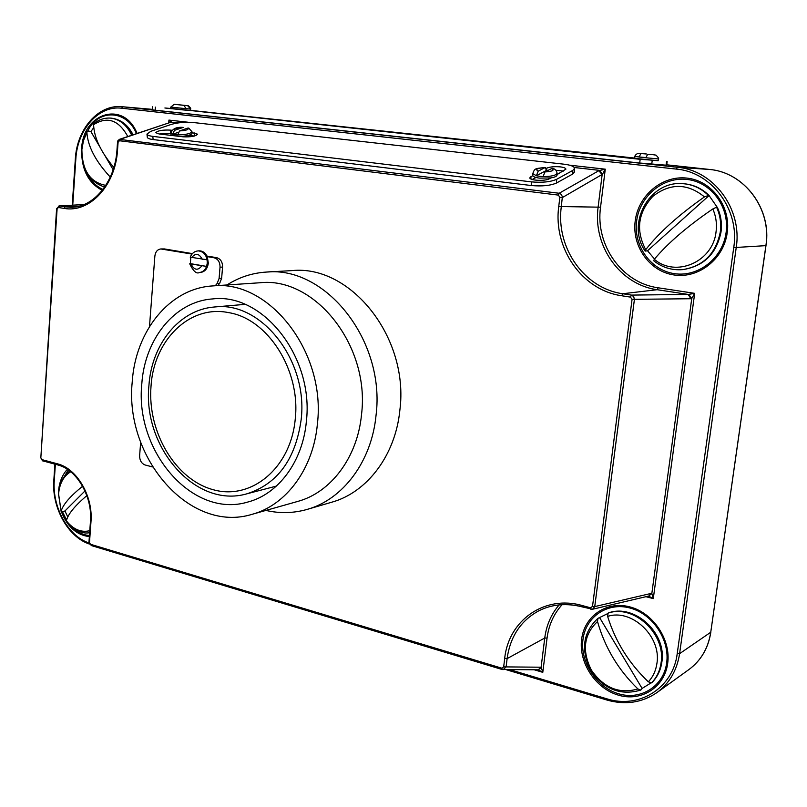 <?xml version="1.0" encoding="UTF-8"?>
<svg xmlns="http://www.w3.org/2000/svg" width="807" height="807" viewBox="0 0 807 807"><rect width="100%" height="100%" fill="white"/><g stroke="black" fill="none" stroke-linecap="round" stroke-linejoin="round"><path stroke-width="1.21" d="M265.886 510.417C279.817 513.625 293.607 513.282 307.245 509.378L331.939 502.156C367.124 492.351 395.46 455.319 399.868 410.148C409.361 337.437 350.571 264.464 291.963 270.607L266.28 272.08C252.117 272.978 239.013 277.275 226.959 284.962M307.245 509.378C342.925 499.452 371.644 461.574 376.052 415.262C385.575 340.705 325.695 265.796 266.28 272.08M252.188 514.291L297.652 501.45C330.82 492.573 357.521 457.448 361.526 414.495C370.221 345.598 314.75 276.448 259.894 282.763L212.755 285.92C169.581 288.291 135.425 331.082 132.227 381.872C124.328 457.609 189.746 533.79 252.188 514.291C286.132 505.222 313.439 468.675 317.413 423.786C326.129 351.791 268.882 279.363 212.755 285.92M141.79 384.031C134.729 451.214 192.49 518.709 247.658 502.085C278.264 494.288 302.867 461.513 306.378 421.294C314.074 357.057 262.769 292.517 212.584 298.933C174.695 301.445 144.675 339.152 141.79 384.031M189.706 263.788L206.582 266.411L207.268 263.163L207.127 259.773L190.24 257.171C191.814 253.287 194.497 251.189 198.27 250.866C204.141 251.602 207.157 255.698 207.298 263.163C206.501 268.751 203.878 271.868 199.42 272.524C196.494 274.128 193.256 271.213 189.706 263.788L190.371 263.627L190.775 257.413M199.42 272.524L200.449 272.473C204.907 271.818 207.53 268.701 208.327 263.112L207.268 256.636C205.432 252.823 202.769 250.886 199.299 250.826L198.27 250.866M217.809 285.577L219.665 283.338L221.632 278.334L222.571 267.087C222.591 261.982 220.604 258.845 216.619 257.665L206.995 256.061M215.267 285.749L217.113 283.509L219.09 278.486L220.029 267.208C220.039 262.093 218.061 258.956 214.067 257.776L207.268 256.636M178.065 132.388L172.547 134.305L170.842 133.185C172.365 128.727 176.481 126.8 183.209 127.425L174.463 130.351L172.547 134.305L177.621 134.91L179.547 130.936L187.749 128.101L188.737 128.081L191.945 131.662C190.775 133.649 185.993 134.729 177.621 134.91M171.841 130.28L170.287 130.098C162.459 129.786 157.637 130.653 155.812 132.691L159.04 133.952L180.324 136.484C187.517 136 191.441 134.92 192.086 133.246L191.955 131.712M547.943 170.338L546.652 170.287L544.896 167.624L538.198 171.175L536.393 175.775L539.479 176.309L543.111 176.562L544.917 171.952L552.25 168.29C555.095 168.804 556.689 170.459 557.052 173.253C556.094 175.412 551.443 176.511 543.111 176.562M546.652 170.287L536.393 175.775L532.761 173.596L532.781 175.573C533.225 176.753 535.465 177.601 539.479 178.125L550.969 177.903C554.893 177.217 556.921 176.269 557.042 175.069L557.052 173.253M563.498 171.064L555.811 170.206M557.042 174.584L565.909 169.137C565.697 168.078 563.79 167.321 560.159 166.867C554.399 166.383 549.89 166.827 546.642 168.199L546.339 168.37M645.822 157.577L634.837 156.518C634.907 155.499 635.926 154.43 637.903 153.31L646.407 153.986L640.97 153.532L639.033 157.032L645.792 157.758L647.718 154.238L653.125 154.702L647.718 154.238M170.771 107.079L174.241 104.315L183.845 105.334L186.175 108.693L170.771 107.079L170.65 108.612L190.513 110.599L190.634 109.076M186.175 108.693L189.998 109.036L186.185 108.632M634.837 156.518L634.786 158.364L658.139 160.744L658.371 158.939L645.792 157.758M170.66 108.491L164.89 107.987L171.387 108.723M192.399 253.62L164.436 248.939L160.835 248.96C157.446 249.413 155.458 251.784 154.863 256.081L149.487 326.573M193.226 122.513C185.186 121.877 177.782 122.533 171.023 124.49L150.727 131.359L146.975 134.083C147.227 135.142 149.174 135.909 152.805 136.373L531.278 181.868C542.092 182.826 550.535 181.968 556.608 179.325L572.799 170.408L574.584 168.33C574.201 166.403 570.71 165.031 564.103 164.204L193.226 122.513M532.781 175.573L529.826 177.822C529.392 180.566 545.26 181.323 549.416 178.75L550.969 177.903M180.324 136.484L183.038 136.807C190.936 137.129 195.788 136.262 197.584 134.204L192.036 132.63M147.278 137.16L147.288 137.251C147.54 138.32 149.477 139.086 153.118 139.561L531.278 185.529C542.082 186.488 550.515 185.64 556.588 182.977L572.768 173.989L574.544 171.901L574.574 168.421M634.786 158.364L653.317 160.351M170.67 108.38L640.173 159.322L658.159 160.593M634.635 158.071L190.533 110.347M178.831 109.52L190.513 110.579M152.644 106.796L152.412 109.873L155.166 110.206L639.699 163.024L666.673 165.233L667.147 161.622M40.552 457.377L42.529 460.868L41.893 459.617L57.458 463.823C76.937 468.453 93.239 496.345 90.969 521.836L90.445 521.493L88.982 542.042L90.545 544.291L501.853 668.196L503.679 666.885L541.124 667.207L542.798 672.342L538.249 669.82M592.509 606.45L594.749 606.592L592.59 609.235L590.774 609.204L590.482 607.772L592.509 606.45L632.073 299.357L630.438 297.117L631.437 295.09L633.727 296.643L634.393 299.558L594.749 606.592L650.977 593.458L651.834 593.438L653.287 598.612L648.556 596.08M119.365 139.379L559.17 193.256L561.269 194.346L562.378 196.726L561.299 206.743C555.7 247.416 583.996 288.371 622.732 293.738L631.437 295.09L688.24 294.444L694.686 293.345L691.75 298.529L690.842 298.731L632.073 299.357M602.436 174.292L562.398 197.533L559.856 197.301L558.747 206.511C553.027 248.223 582.008 290.217 621.723 295.755L622.732 293.738L657.16 289.703C619.877 284.659 592.651 245.691 598.138 206.965L602.143 174.655L598.834 170.701L605.27 169.177L602.436 174.292L599.621 170.378L574.271 167.503M169.228 122.593L168.935 120.082L171.578 121.928L170.913 122.21L120.344 139.228L119.436 140.751L558.353 195.102L559.856 197.301M58.427 465.094L42.872 460.888M58.951 205.956L59.597 205.946L58.407 207.5L63.995 208.377C89.416 213.24 115.502 185.802 117.529 150.062L118.084 142.284L117.529 142.183L116.975 149.961L117.529 150.062M503.679 666.885L504.678 658.573C508.4 620.553 544.392 594.668 582.18 605.532L582.483 606.955L592.59 609.235L648.989 595.98L650.977 593.458M170.913 122.21L119.557 139.298C117.852 140.519 117.166 141.477 117.529 142.183M170.156 122.281L179.144 122.785M569.52 165.163L605.27 169.177L600.549 207.187C595.183 244.925 621.753 282.904 658.088 287.786L657.16 289.703L688.24 294.444L690.842 298.731M688.795 294.414L691.75 298.529L651.834 593.438L648.767 596.03M582.311 606.814C566.585 602.879 552.109 604.191 538.864 610.768C520.767 620.654 510.185 636.602 507.119 658.603L506.12 666.915L503.165 669.649L502.176 669.507L501.853 668.196M559.15 604.907C551.211 614.137 546.41 625.183 544.745 638.034L541.124 667.207L538.198 669.81M541.336 667.45L538.36 669.83M187.668 105.687L178.065 104.678L188.394 105.808C190.331 107.553 191.077 108.642 190.634 109.066L187.668 105.687L178.085 104.678M535.969 177.479L532.206 179.497M170.852 133.276L159.382 133.992M194.376 136.05L188.535 135.354M170.983 134.729L171.538 135.435M191.995 254.074L160.835 248.96M140.66 442.236L139.631 455.652C139.641 460.444 141.487 463.561 145.179 465.003L152.553 466.93M190.371 263.627L206.582 266.411M67.778 516.924L64.933 510.982L62.613 511.749L61.15 511.214C62.936 504.647 70.098 496.325 82.607 486.248M89.648 532.65C82.778 534.264 75.041 530.461 66.436 521.231L66.376 520.838C67.909 514.281 74.728 505.888 86.853 495.639M84.977 490.959L64.933 510.982M93.743 127.577L90.909 131.591L88.578 131.047L87.095 131.692L86.904 132.59C87.842 146.44 95.63 161.279 110.266 177.086M131.682 135.223C126.729 124.853 119.668 119.143 110.519 118.104C104.476 117.731 98.989 119.537 94.066 123.491L93.592 124.681C94.086 137.715 100.845 151.968 113.837 167.453M113.131 169.712L105.172 156.044M99.967 147.126L90.909 131.591M654.507 259.027L647.517 250.775L645.156 251.098L645.711 249.676C659.067 232.608 678.647 215.015 704.461 196.898L708.899 195.294L717.181 207.228M716.566 207.187L712.813 208.963C687.403 226.323 667.903 243.089 654.316 259.269L653.731 260.752C662.144 267.47 671.747 270.436 682.53 269.639L682.954 269.599C703.573 266.32 716.142 253.832 720.671 232.144C721.801 223.398 720.57 215.086 716.959 207.197L716.566 207.187C720.167 215.086 721.408 223.408 720.268 232.154C715.748 253.862 703.169 266.35 682.53 269.639M708.99 195.627L647.517 250.775M652.258 682.278L651.531 682.883L648.344 681.824C628.976 663.344 615.398 641.545 607.631 616.427L608.085 613.149L609.033 612.755M607.621 613.653L597.916 618.374L597.503 621.531C604.857 647.517 618.323 669.981 637.913 688.946L640.819 690.066L642.11 688.432L650.745 683.095M642.11 688.432L599.833 617.991M246.73 493.854C195.183 508.803 142.456 446.896 148.932 385.494C151.585 344.458 179.184 309.636 214.46 306.993C260.812 300.749 308.264 360.184 301.193 419.368C295.634 459.274 277.477 484.109 246.73 493.854L276.408 486.086M295.261 418.894C300.769 370.12 267.742 318.684 228.593 312.622C189.524 304.501 153.723 340.282 151.02 386.24C147.278 432.068 175.543 479.903 213.552 489.809C251.471 500.421 290.903 467.979 295.261 418.894M202.254 259.38C199.147 253.368 195.617 252.773 191.662 257.594M217.113 283.509L219.665 283.338M646.397 153.986L640.97 153.532M726.088 232.668C729.841 207.036 711.128 181.898 686.969 179.436C662.86 176.602 639.618 196.293 636.632 221.078C633.303 245.832 650.684 270.295 674.43 273.654C698.116 277.376 722.699 258.351 726.088 232.668M635.21 220.926C638.276 195.445 662.154 175.19 686.949 178.095C711.794 180.607 731.061 206.471 727.198 232.84C723.708 259.269 698.418 278.818 674.057 274.975C649.645 271.515 631.8 246.367 635.21 220.926M136.474 133.609C126.588 109.52 98.262 108.663 87.62 131.198M102.257 190.351C88.165 182.886 81.285 169.167 81.628 149.204C82.546 112.809 123.915 99.927 137.059 133.417M666.643 663.061C670.052 639.8 652.51 613.774 629.924 608.004C607.389 601.881 585.69 616.83 582.977 639.457C579.94 661.992 596.292 687.241 618.515 693.748C640.687 700.587 663.576 686.424 666.643 663.061M581.625 639.255C584.419 616.003 606.703 600.62 629.894 606.904C653.115 612.826 671.172 639.598 667.661 663.536C664.494 687.564 640.95 702.13 618.152 695.079C595.314 688.371 578.508 662.416 581.625 639.255M68.292 469.936L61.746 480.821M58.386 495.488L58.487 491.604C59.204 482.415 62.159 474.98 67.364 469.311M87.731 174.524C91.544 181.716 96.628 186.689 102.983 189.423M62.482 511.769L66.557 520.091M72.156 527.173C77.432 532.338 83.202 535.112 89.446 535.495M191.138 264.202C194.205 270.204 197.735 270.809 201.71 266.017M582.18 605.532L590.482 607.772M630.438 297.117L621.723 295.755M118.084 142.284L119.436 140.751M41.893 459.617L40.834 457.821L57.105 208.872L58.407 207.5M90.969 521.836L89.496 542.405M179.547 130.936C186.447 130.472 189.181 129.524 187.749 128.101M544.896 167.624C537.22 168.169 534.98 169.359 538.198 171.175M558.353 195.102L559.17 193.256L598.834 170.701M174.241 104.315L183.845 105.334M509.994 669.679L606.582 698.741C638.69 709.282 673.088 688.28 677.224 653.63L733.775 247.245C739.837 209.649 711.653 171.992 676.397 169.097L121.595 108.219C98.696 105.182 77.321 129.604 75.838 158.959L75.344 158.868C76.857 129.16 98.353 104.164 121.988 106.706L677.315 167.261L709.454 169.45L666.733 164.81L709.474 169.46C744.236 172.284 771.936 208.983 765.893 245.641L765.904 245.58M121.595 108.219L122.714 106.776L152.442 109.369L121.988 106.706M688.885 669.578C700.93 660.64 708.213 648.223 710.735 632.325L765.893 245.641L736.236 247.446L679.595 653.67L710.836 632.184C708.314 648.122 700.99 660.59 688.885 669.578L656.969 692.567C669.457 683.297 677.002 670.335 679.595 653.67L677.224 653.63M676.397 169.097L677.315 167.261C713.499 170.196 742.47 208.852 736.236 247.446L733.775 247.245M75.838 158.959L72.741 205.17M55.36 464.348L54.281 480.548C52.112 507.119 68.091 536.181 89.042 542.99M168.724 122.765L168.935 120.082L188.122 122.24M658.088 287.786L694.686 293.345L653.287 598.612L645.943 596.696M562.116 604.685C553.784 613.855 548.76 624.981 547.055 638.075L542.798 672.342L534.244 669.79M89.375 536.594C76.796 535.212 67.465 526.941 61.372 511.759M502.105 669.477L91.1 545.492L502.176 669.507L538.098 669.81M75.717 206.854L65.185 206.814L70.491 207.238C93.087 208.045 115.068 182.342 116.975 149.961M83.958 204.575L59.597 205.946L65.185 206.814L63.995 208.377M547.055 638.075L544.745 638.034L507.119 658.603L504.678 658.573M600.549 207.187L558.747 206.511M710.785 632.022L765.974 245.621C772.017 209.003 744.326 172.305 709.464 169.45M606.582 698.741L607.056 699.941M89.426 544.069C67.849 536.948 51.638 507.371 53.827 480.266L54.281 480.548M90.445 521.493C92.714 496.628 76.604 469.371 58.094 465.084L57.458 463.823M57.105 208.872L56.601 208.741L40.834 457.821M90.545 544.291L88.982 542.042M538.864 610.768C552.119 604.181 566.665 602.91 582.483 606.955L582.725 606.925M155.398 107.119L155.166 110.206M640.173 159.322L639.699 163.024M652.207 160.512L651.733 164.204M666.542 161.602L666.068 165.213M152.805 136.373L153.118 139.561M531.278 181.868L531.278 185.529M556.608 179.325L556.588 182.977M572.799 170.408L572.768 173.989M530.925 176.562L530.935 179.003M546.642 168.199L546.642 169.833M170.287 130.098L170.58 133.236M194.194 132.883L194.457 136.03M544.917 171.952C552.654 171.397 554.883 170.206 551.584 168.391M170.993 134.779L170.842 133.135M182.685 127.516C175.835 127.98 173.091 128.918 174.463 130.351M219.09 278.486L221.632 278.334M220.029 267.208L222.571 267.087M214.067 257.776L216.619 257.665M161.824 249.03L164.436 248.939M70.734 471.772C63.582 476.069 59.536 483.474 58.588 493.995L61.15 511.214M66.376 520.838C73.316 529.483 81.124 532.761 89.789 530.683M110.831 118.125L111.144 118.145C120.223 119.174 127.244 124.813 132.217 135.041M105.808 185.368C90.132 182.402 82.153 170.489 81.87 149.608L83.464 140.63L86.904 132.59M93.592 124.681C107.341 116.006 118.74 119.961 127.799 136.534M682.742 269.619L682.954 269.599C703.835 266.239 716.525 253.731 721.004 232.083C722.134 223.438 720.913 215.207 717.352 207.379M654.316 259.269C675.651 277.85 712.914 262.053 716.041 231.881C717.08 223.882 716.001 216.236 712.813 208.963M708.546 195.173C701.182 188.041 692.497 184.198 682.5 183.653L682.288 183.643M708.899 195.294C701.475 188.102 692.668 184.218 682.5 183.653L682.076 183.633C692.083 184.178 700.769 188.021 708.143 195.163M704.461 196.898C687.413 183.108 670.203 182.937 652.813 196.373C637.974 212.574 635.603 230.338 645.711 249.676M608.528 612.906C634.04 603.686 666.592 633.707 661.458 662.688C660.308 670.607 657.14 677.244 651.955 682.591M607.631 616.427C631.619 608.286 661.669 636.451 656.908 663.485C655.859 670.728 653.004 676.841 648.344 681.824M651.531 682.883C656.716 677.537 659.884 670.899 661.044 662.971C666.178 633.969 633.606 603.929 608.085 613.149M637.913 688.946C619.362 694.282 603.848 688.018 591.39 670.133C581.746 650.755 583.784 634.554 597.503 621.531M214.46 306.993L245.035 304.37M506.14 669.669L606.814 700.002C625.264 705.247 641.979 702.766 656.969 692.567M75.344 158.868L72.247 205.19M54.896 464.217L53.827 480.266M59.193 205.926L56.601 208.741M59.183 205.926L84.069 204.534M658.371 158.939C659.107 158.797 658.33 157.526 656.061 155.146L653.125 154.702M146.975 134.083L147.288 137.251M545.361 167.493C534.163 168.582 534.829 168.512 532.761 173.596M69.765 471.006C63.007 476.241 59.244 483.817 58.467 493.723L61.15 511.527M110.519 118.104L111.144 118.145C120.707 119.295 128.01 124.833 133.044 134.769M87.095 131.692L83.424 140.146L81.729 149.557C81.537 169.268 89.184 181.767 104.678 187.073M682.076 183.633C648.878 181.03 626.151 224.175 645.156 251.098M608.76 612.806C634.816 603.616 666.885 633.182 661.851 662.144C660.691 670.163 657.443 676.942 652.117 682.45M597.916 618.374C582.916 632.506 580.546 649.847 590.795 670.395C603.969 689.41 620.644 695.967 640.819 690.066"/></g></svg>
